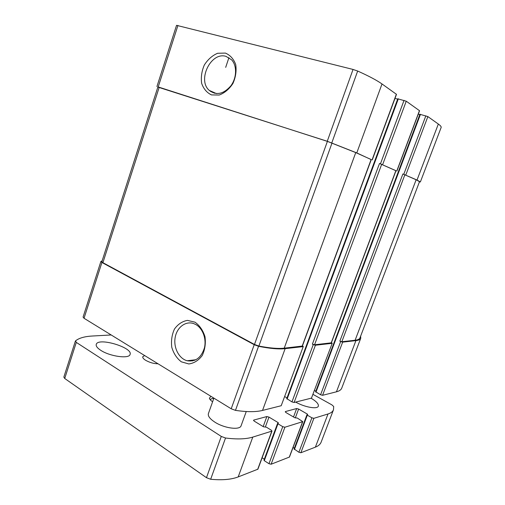 <?xml version="1.0" encoding="UTF-8"?>
<svg xmlns="http://www.w3.org/2000/svg" width="505" height="505" viewBox="0 0 505 505"><rect width="100%" height="100%" fill="white"/><g stroke="black" fill="none" stroke-linecap="round" stroke-linejoin="round"><path stroke-width="0.76" d="M419.396 181.983L420.368 181.958L417.023 180.051L402.883 173.972L339.84 341.146L340.667 341.557L320.587 394.771L315.663 391.773M420.368 181.958L441.136 127.494C441.427 126.742 440.493 125.587 438.334 124.041L427.868 116.592L419.996 114.313M395.97 170.747L379.507 163.468L312.387 344.151L313.258 344.599L291.953 401.904L286.827 398.634M396.911 171.012L419.554 110.734L406.247 101.208L397.852 98.835M371.251 159.637L356.776 152.92L327.259 141.267L157.85 87.075M372.254 159.908L396.494 94.34L382.007 83.963C376.875 80.327 368.764 76.015 357.666 71.041L353.045 69.444L176.542 25.332L156.929 86.551M225.394 53.088L217.63 53.271C212.315 55.518 207.883 59.426 204.336 64.987C201.703 71.104 200.807 77.208 201.647 83.312C203.559 88.842 206.848 92.712 211.507 94.915L219.22 95.041C224.624 92.977 229.201 89.12 232.931 83.47C235.709 77.17 236.643 70.877 235.721 64.583C233.651 58.952 230.204 55.121 225.394 53.088M360.627 336.16L360.753 338.274C360.273 339.518 358.664 340.307 355.918 340.635L336.444 391.811L322.569 395.308L320.587 394.771M360.753 338.274L341.727 388.149C341.083 389.847 339.322 391.066 336.444 391.811M340.667 341.557L342.655 342.137L355.918 340.635M315.827 391.167L314.489 390.428M419.838 114.559L418.279 114.13M331.45 342.611L332.208 343.255L311.471 398.104L294.112 402.479L291.953 401.904M332.208 343.255L311.471 398.104M313.258 344.599L315.423 345.224L332.037 343.337M287.017 397.908L284.744 396.608M397.656 99.125L394.986 98.412M302.47 345.805L303.265 346.518L281.197 405.73L262.531 410.432C255.883 412.086 246.869 412.061 235.475 410.369L231.208 408.791L84.032 318.264L83.072 317.077L100.88 261.495L102.143 260.839M303.265 346.518L281.197 405.73M100.88 261.495L101.915 262.486L254.217 344.713L258.547 346.291C269.897 348.57 278.76 349.359 285.142 348.652L303.05 346.626M194.999 322.19L187.443 320.378C182.261 321.325 177.937 324.216 174.465 329.045C171.883 334.689 170.987 340.768 171.782 347.288C173.625 353.5 176.813 358.348 181.339 361.826L188.838 363.953C194.109 363.215 198.572 360.412 202.221 355.539C204.948 349.744 205.876 343.482 204.998 336.74C203.004 330.384 199.671 325.536 194.999 322.19M159.201 87.27L327.398 141.381L355.754 152.592L371.27 159.586L302.375 346.058L284.227 348.172C278.103 348.841 269.657 348.134 258.888 346.045L254.476 344.454L102.906 262.682L101.865 261.691L157.901 86.923L159.201 87.27L102.906 262.682M379.507 163.468L395.989 170.709L331.362 342.832L314.552 344.776L312.387 344.151M416.145 179.767L355.11 340.244C357.875 339.916 359.491 339.126 359.97 337.883L419.51 181.674L416.145 179.767L402.883 173.972M355.11 340.244L341.828 341.727L339.84 341.146M195.744 324.507L193.75 323.61C185.651 320.669 176.889 327.354 175.172 337.479C173.316 347.56 178.921 358.638 187.153 360.747C195.492 362.016 201.255 357.736 204.43 347.888C206.64 338.798 202.663 328.256 195.744 324.507M226.025 56.383C210.932 51.459 197.051 80.162 209.266 90.408C216.336 95.672 223.526 94.157 230.835 85.869C236.826 77.877 237.161 65.7 231.587 59.792L226.025 56.383M194.76 360.273L194.905 359.85M111.201 334.973L92.238 336.027C84.518 336.463 78.95 338.079 75.529 340.888L76.293 342.39L221.285 436.434L225.52 438.005C236.933 439.457 246.017 439.154 252.771 437.103L271.999 431.074L271.28 430.165L266.4 427.18L263.515 426.813L254.223 421.113L253.542 420.261L253.807 420.065L266.855 416.556L268.988 417.105L278.085 422.571L278.444 423.001L277.592 423.354L277.952 423.79L282.75 426.674L284.902 427.224L302.76 421.643L297.376 418.077L294.768 417.717L285.899 412.509L285.413 411.562L296.662 408.539L298.625 409.05L307.318 414.068L307.671 414.466L306.958 414.756L307.318 415.16L311.894 417.805L313.87 418.317L328.01 413.974C330.939 413.052 332.77 411.644 333.489 409.763L333.691 406.5L331.892 404.877L313.005 394.373M75.365 341.127L63.845 377.09L64.722 378.479L206.469 477.686L210.667 479.258C222.105 480.343 231.277 479.561 238.196 476.922L257.91 469.189L271.999 431.074M262.127 457.776L264.323 459.19M264.071 460.099L264.285 460.674L268.982 463.704L271.128 464.221L289.46 457.05L302.76 421.643M293.077 447.417L294.377 448.213M294.156 448.983L298.891 452.265L300.866 452.751L315.385 447.152C318.396 445.966 320.322 444.286 321.148 442.121L333.489 409.763M100.716 350.287C109.913 356.492 129.349 359.087 130.075 354.415C133.131 347.528 98.033 337.043 96.253 344.385C95.798 346.064 97.288 348.033 100.716 350.287M144.664 355.558L142.763 356.7C142.498 357.704 143.439 358.885 145.573 360.248C149.682 362.565 153.842 363.745 158.033 363.783M295.665 402.087C304.749 407.283 317.55 409.505 318.346 406.127C318.788 404 316.357 401.361 311.067 398.205M213.886 398.142L208.401 413.614C207.763 416.013 209.853 418.815 214.675 422.028C224.113 428.316 240.039 430.424 241.112 425.709L246.251 411.531M210.913 396.311L209.423 398.174C209.632 399.266 210.692 400.459 212.605 401.765M213.779 398.451C211.98 398.445 210.913 398.836 210.585 399.638L210.522 400.048M438.334 124.041L417.023 180.051M427.868 116.592L405.799 175.001M425.848 115.809L403.785 174.269M419.459 110.608L396.797 170.942M406.247 101.208L382.657 164.58M404.044 100.35L380.467 163.778M396.368 94.182L372.103 159.82M382.007 83.963L356.776 152.92M357.666 71.041L331.804 142.858M353.045 69.444L327.259 141.267M177.937 25.439L158.223 86.898M210.591 90.995L210.459 91.399M342.655 342.137L322.569 395.308M420.463 114.332L315.947 392.208M315.423 345.224L294.112 402.479M398.319 98.822L287.086 399.114M285.142 348.652L262.531 410.432M258.547 346.291L235.475 410.369M254.217 344.713L231.208 408.791M101.915 262.486L84.032 318.264M214.505 92.724L214.328 93.242M371.118 159.504L302.16 346.165M355.754 152.592L284.227 348.172M332.019 142.997L258.888 346.045M327.398 141.381L254.476 344.454M395.87 170.639L331.198 342.914M381.704 164.264L314.552 344.776M404.896 174.705L341.828 341.727M64.722 378.479L76.293 342.39M206.469 477.686L221.285 436.434M210.667 479.258L225.52 438.005M238.196 476.922L252.771 437.103M257.657 469.416L271.759 431.264M253.617 420.583L253.807 420.065M263.168 426.599L266.855 416.556M265.39 426.883L268.988 417.105M277.845 423.228L278.085 422.571M264.285 460.674L277.952 423.79M268.982 463.704L282.75 426.674M271.128 464.221L284.902 427.224M289.264 457.227L302.571 421.795M285.262 411.973L285.413 411.562M293.512 416.978L296.662 408.539M295.299 417.944L298.625 409.05M307.084 414.681L307.318 414.068M294.402 449.494L307.318 415.16M298.891 452.265L311.894 417.805M300.866 452.751L313.87 418.317M315.385 447.152L328.01 413.974M419.945 114.256L315.581 391.836M397.788 98.759L286.72 398.71M195.94 359.73L187.153 360.747M216.449 93.589L209.266 90.408M225.684 67.38L228.935 57.62M192.613 360.917L192.904 360.084M263.951 460.206L277.592 423.354M294.061 449.065L306.958 414.756M210.301 399.802L209.423 398.174"/></g></svg>
